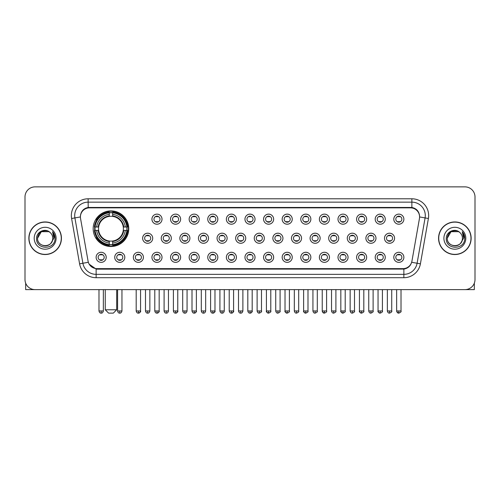 <?xml version="1.0" encoding="UTF-8"?>
<svg xmlns="http://www.w3.org/2000/svg" width="500" height="500" viewBox="0 0 500 500"><rect width="100%" height="100%" fill="white"/><g stroke="black" fill="none" stroke-linecap="round" stroke-linejoin="round"><path stroke-width="0.75" d="M93.169 228.706A17.8 17.8 0 0 0 110.969 246.506A17.8 17.8 0 0 0 128.769 228.706A17.8 17.8 0 0 0 110.969 210.912A17.8 17.8 0 0 0 93.169 228.706M124.806 257.319A5.038 5.038 0 0 1 119.769 262.356A5.038 5.038 0 0 1 114.731 257.319A5.038 5.038 0 0 1 119.769 252.281A5.038 5.038 0 0 1 124.806 257.319M116.744 257.319A3.025 3.025 0 0 0 119.769 260.344A3.025 3.025 0 0 0 122.794 257.319A3.025 3.025 0 0 0 119.769 254.3A3.025 3.025 0 0 0 116.744 257.319M143.412 257.319A5.038 5.038 0 0 1 138.375 262.356A5.038 5.038 0 0 1 133.338 257.319A5.038 5.038 0 0 1 138.375 252.281A5.038 5.038 0 0 1 143.412 257.319M135.35 257.319A3.025 3.025 0 0 0 138.375 260.344A3.025 3.025 0 0 0 141.394 257.319A3.025 3.025 0 0 0 138.375 254.3A3.025 3.025 0 0 0 135.35 257.319M162.013 257.319A5.038 5.038 0 0 1 156.975 262.356A5.038 5.038 0 0 1 151.938 257.319A5.038 5.038 0 0 1 156.975 252.281A5.038 5.038 0 0 1 162.013 257.319M153.956 257.319A3.025 3.025 0 0 0 156.975 260.344A3.025 3.025 0 0 0 160 257.319A3.025 3.025 0 0 0 156.975 254.3A3.025 3.025 0 0 0 153.956 257.319M180.619 257.319A5.038 5.038 0 0 1 175.581 262.356A5.038 5.038 0 0 1 170.544 257.319A5.038 5.038 0 0 1 175.581 252.281A5.038 5.038 0 0 1 180.619 257.319M172.562 257.319A3.025 3.025 0 0 0 175.581 260.344A3.025 3.025 0 0 0 178.606 257.319A3.025 3.025 0 0 0 175.581 254.3A3.025 3.025 0 0 0 172.562 257.319M199.225 257.319A5.038 5.038 0 0 1 194.188 262.356A5.038 5.038 0 0 1 189.15 257.319A5.038 5.038 0 0 1 194.188 252.281A5.038 5.038 0 0 1 199.225 257.319M191.163 257.319A3.025 3.025 0 0 0 194.188 260.344A3.025 3.025 0 0 0 197.206 257.319A3.025 3.025 0 0 0 194.188 254.3A3.025 3.025 0 0 0 191.163 257.319M217.831 257.319A5.038 5.038 0 0 1 212.794 262.356A5.038 5.038 0 0 1 207.756 257.319A5.038 5.038 0 0 1 212.794 252.281A5.038 5.038 0 0 1 217.831 257.319M209.769 257.319A3.025 3.025 0 0 0 212.794 260.344A3.025 3.025 0 0 0 215.812 257.319A3.025 3.025 0 0 0 212.794 254.3A3.025 3.025 0 0 0 209.769 257.319M236.431 257.319A5.038 5.038 0 0 1 231.394 262.356A5.038 5.038 0 0 1 226.356 257.319A5.038 5.038 0 0 1 231.394 252.281A5.038 5.038 0 0 1 236.431 257.319M228.375 257.319A3.025 3.025 0 0 0 231.394 260.344A3.025 3.025 0 0 0 234.419 257.319A3.025 3.025 0 0 0 231.394 254.3A3.025 3.025 0 0 0 228.375 257.319M255.037 257.319A5.038 5.038 0 0 1 250 262.356A5.038 5.038 0 0 1 244.963 257.319A5.038 5.038 0 0 1 250 252.281A5.038 5.038 0 0 1 255.037 257.319M246.975 257.319A3.025 3.025 0 0 0 250 260.344A3.025 3.025 0 0 0 253.025 257.319A3.025 3.025 0 0 0 250 254.3A3.025 3.025 0 0 0 246.975 257.319M273.644 257.319A5.038 5.038 0 0 1 268.606 262.356A5.038 5.038 0 0 1 263.569 257.319A5.038 5.038 0 0 1 268.606 252.281A5.038 5.038 0 0 1 273.644 257.319M265.581 257.319A3.025 3.025 0 0 0 268.606 260.344A3.025 3.025 0 0 0 271.625 257.319A3.025 3.025 0 0 0 268.606 254.3A3.025 3.025 0 0 0 265.581 257.319M292.244 257.319A5.038 5.038 0 0 1 287.206 262.356A5.038 5.038 0 0 1 282.169 257.319A5.038 5.038 0 0 1 287.206 252.281A5.038 5.038 0 0 1 292.244 257.319M284.188 257.319A3.025 3.025 0 0 0 287.206 260.344A3.025 3.025 0 0 0 290.231 257.319A3.025 3.025 0 0 0 287.206 254.3A3.025 3.025 0 0 0 284.188 257.319M310.85 257.319A5.038 5.038 0 0 1 305.812 262.356A5.038 5.038 0 0 1 300.775 257.319A5.038 5.038 0 0 1 305.812 252.281A5.038 5.038 0 0 1 310.85 257.319M302.794 257.319A3.025 3.025 0 0 0 305.812 260.344A3.025 3.025 0 0 0 308.837 257.319A3.025 3.025 0 0 0 305.812 254.3A3.025 3.025 0 0 0 302.794 257.319M329.456 257.319A5.038 5.038 0 0 1 324.419 262.356A5.038 5.038 0 0 1 319.381 257.319A5.038 5.038 0 0 1 324.419 252.281A5.038 5.038 0 0 1 329.456 257.319M321.394 257.319A3.025 3.025 0 0 0 324.419 260.344A3.025 3.025 0 0 0 327.438 257.319A3.025 3.025 0 0 0 324.419 254.3A3.025 3.025 0 0 0 321.394 257.319M348.062 257.319A5.038 5.038 0 0 1 343.025 262.356A5.038 5.038 0 0 1 337.987 257.319A5.038 5.038 0 0 1 343.025 252.281A5.038 5.038 0 0 1 348.062 257.319M340 257.319A3.025 3.025 0 0 0 343.025 260.344A3.025 3.025 0 0 0 346.044 257.319A3.025 3.025 0 0 0 343.025 254.3A3.025 3.025 0 0 0 340 257.319M366.662 257.319A5.038 5.038 0 0 1 361.625 262.356A5.038 5.038 0 0 1 356.587 257.319A5.038 5.038 0 0 1 361.625 252.281A5.038 5.038 0 0 1 366.662 257.319M358.606 257.319A3.025 3.025 0 0 0 361.625 260.344A3.025 3.025 0 0 0 364.65 257.319A3.025 3.025 0 0 0 361.625 254.3A3.025 3.025 0 0 0 358.606 257.319M385.269 257.319A5.038 5.038 0 0 1 380.231 262.356A5.038 5.038 0 0 1 375.194 257.319A5.038 5.038 0 0 1 380.231 252.281A5.038 5.038 0 0 1 385.269 257.319M377.206 257.319A3.025 3.025 0 0 0 380.231 260.344A3.025 3.025 0 0 0 383.256 257.319A3.025 3.025 0 0 0 380.231 254.3A3.025 3.025 0 0 0 377.206 257.319M403.875 257.319A5.038 5.038 0 0 1 398.837 262.356A5.038 5.038 0 0 1 393.8 257.319A5.038 5.038 0 0 1 398.837 252.281A5.038 5.038 0 0 1 403.875 257.319M395.812 257.319A3.025 3.025 0 0 0 398.837 260.344A3.025 3.025 0 0 0 401.856 257.319A3.025 3.025 0 0 0 398.837 254.3A3.025 3.025 0 0 0 395.812 257.319M106.2 257.319A5.038 5.038 0 0 1 101.163 262.356A5.038 5.038 0 0 1 96.125 257.319A5.038 5.038 0 0 1 101.163 252.281A5.038 5.038 0 0 1 106.2 257.319M98.144 257.319A3.025 3.025 0 0 0 101.163 260.344A3.025 3.025 0 0 0 104.188 257.319A3.025 3.025 0 0 0 101.163 254.3A3.025 3.025 0 0 0 98.144 257.319M152.713 238.244A5.038 5.038 0 0 1 147.675 243.281A5.038 5.038 0 0 1 142.637 238.244A5.038 5.038 0 0 1 147.675 233.206A5.038 5.038 0 0 1 152.713 238.244M144.65 238.244A3.025 3.025 0 0 0 147.675 241.269A3.025 3.025 0 0 0 150.7 238.244A3.025 3.025 0 0 0 147.675 235.225A3.025 3.025 0 0 0 144.65 238.244M171.319 238.244A5.038 5.038 0 0 1 166.281 243.281A5.038 5.038 0 0 1 161.244 238.244A5.038 5.038 0 0 1 166.281 233.206A5.038 5.038 0 0 1 171.319 238.244M163.256 238.244A3.025 3.025 0 0 0 166.281 241.269A3.025 3.025 0 0 0 169.3 238.244A3.025 3.025 0 0 0 166.281 235.225A3.025 3.025 0 0 0 163.256 238.244M189.919 238.244A5.038 5.038 0 0 1 184.881 243.281A5.038 5.038 0 0 1 179.85 238.244A5.038 5.038 0 0 1 184.881 233.206A5.038 5.038 0 0 1 189.919 238.244M181.863 238.244A3.025 3.025 0 0 0 184.881 241.269A3.025 3.025 0 0 0 187.906 238.244A3.025 3.025 0 0 0 184.881 235.225A3.025 3.025 0 0 0 181.863 238.244M208.525 238.244A5.038 5.038 0 0 1 203.487 243.281A5.038 5.038 0 0 1 198.45 238.244A5.038 5.038 0 0 1 203.487 233.206A5.038 5.038 0 0 1 208.525 238.244M200.469 238.244A3.025 3.025 0 0 0 203.487 241.269A3.025 3.025 0 0 0 206.513 238.244A3.025 3.025 0 0 0 203.487 235.225A3.025 3.025 0 0 0 200.469 238.244M227.131 238.244A5.038 5.038 0 0 1 222.094 243.281A5.038 5.038 0 0 1 217.056 238.244A5.038 5.038 0 0 1 222.094 233.206A5.038 5.038 0 0 1 227.131 238.244M219.069 238.244A3.025 3.025 0 0 0 222.094 241.269A3.025 3.025 0 0 0 225.119 238.244A3.025 3.025 0 0 0 222.094 235.225A3.025 3.025 0 0 0 219.069 238.244M245.738 238.244A5.038 5.038 0 0 1 240.7 243.281A5.038 5.038 0 0 1 235.662 238.244A5.038 5.038 0 0 1 240.7 233.206A5.038 5.038 0 0 1 245.738 238.244M237.675 238.244A3.025 3.025 0 0 0 240.7 241.269A3.025 3.025 0 0 0 243.719 238.244A3.025 3.025 0 0 0 240.7 235.225A3.025 3.025 0 0 0 237.675 238.244M264.337 238.244A5.038 5.038 0 0 1 259.3 243.281A5.038 5.038 0 0 1 254.262 238.244A5.038 5.038 0 0 1 259.3 233.206A5.038 5.038 0 0 1 264.337 238.244M256.281 238.244A3.025 3.025 0 0 0 259.3 241.269A3.025 3.025 0 0 0 262.325 238.244A3.025 3.025 0 0 0 259.3 235.225A3.025 3.025 0 0 0 256.281 238.244M282.944 238.244A5.038 5.038 0 0 1 277.906 243.281A5.038 5.038 0 0 1 272.869 238.244A5.038 5.038 0 0 1 277.906 233.206A5.038 5.038 0 0 1 282.944 238.244M274.881 238.244A3.025 3.025 0 0 0 277.906 241.269A3.025 3.025 0 0 0 280.931 238.244A3.025 3.025 0 0 0 277.906 235.225A3.025 3.025 0 0 0 274.881 238.244M301.55 238.244A5.038 5.038 0 0 1 296.512 243.281A5.038 5.038 0 0 1 291.475 238.244A5.038 5.038 0 0 1 296.512 233.206A5.038 5.038 0 0 1 301.55 238.244M293.488 238.244A3.025 3.025 0 0 0 296.512 241.269A3.025 3.025 0 0 0 299.531 238.244A3.025 3.025 0 0 0 296.512 235.225A3.025 3.025 0 0 0 293.488 238.244M320.15 238.244A5.038 5.038 0 0 1 315.119 243.281A5.038 5.038 0 0 1 310.081 238.244A5.038 5.038 0 0 1 315.119 233.206A5.038 5.038 0 0 1 320.15 238.244M312.094 238.244A3.025 3.025 0 0 0 315.119 241.269A3.025 3.025 0 0 0 318.137 238.244A3.025 3.025 0 0 0 315.119 235.225A3.025 3.025 0 0 0 312.094 238.244M338.756 238.244A5.038 5.038 0 0 1 333.719 243.281A5.038 5.038 0 0 1 328.681 238.244A5.038 5.038 0 0 1 333.719 233.206A5.038 5.038 0 0 1 338.756 238.244M330.7 238.244A3.025 3.025 0 0 0 333.719 241.269A3.025 3.025 0 0 0 336.744 238.244A3.025 3.025 0 0 0 333.719 235.225A3.025 3.025 0 0 0 330.7 238.244M357.362 238.244A5.038 5.038 0 0 1 352.325 243.281A5.038 5.038 0 0 1 347.287 238.244A5.038 5.038 0 0 1 352.325 233.206A5.038 5.038 0 0 1 357.362 238.244M349.3 238.244A3.025 3.025 0 0 0 352.325 241.269A3.025 3.025 0 0 0 355.35 238.244A3.025 3.025 0 0 0 352.325 235.225A3.025 3.025 0 0 0 349.3 238.244M375.969 238.244A5.038 5.038 0 0 1 370.931 243.281A5.038 5.038 0 0 1 365.894 238.244A5.038 5.038 0 0 1 370.931 233.206A5.038 5.038 0 0 1 375.969 238.244M367.906 238.244A3.025 3.025 0 0 0 370.931 241.269A3.025 3.025 0 0 0 373.95 238.244A3.025 3.025 0 0 0 370.931 235.225A3.025 3.025 0 0 0 367.906 238.244M394.569 238.244A5.038 5.038 0 0 1 389.531 243.281A5.038 5.038 0 0 1 384.494 238.244A5.038 5.038 0 0 1 389.531 233.206A5.038 5.038 0 0 1 394.569 238.244M386.512 238.244A3.025 3.025 0 0 0 389.531 241.269A3.025 3.025 0 0 0 392.556 238.244A3.025 3.025 0 0 0 389.531 235.225A3.025 3.025 0 0 0 386.512 238.244M162.013 219.169A5.038 5.038 0 0 1 156.975 224.206A5.038 5.038 0 0 1 151.938 219.169A5.038 5.038 0 0 1 156.975 214.131A5.038 5.038 0 0 1 162.013 219.169M153.956 219.169A3.025 3.025 0 0 0 156.975 222.194A3.025 3.025 0 0 0 160 219.169A3.025 3.025 0 0 0 156.975 216.15A3.025 3.025 0 0 0 153.956 219.169M180.619 219.169A5.038 5.038 0 0 1 175.581 224.206A5.038 5.038 0 0 1 170.544 219.169A5.038 5.038 0 0 1 175.581 214.131A5.038 5.038 0 0 1 180.619 219.169M172.562 219.169A3.025 3.025 0 0 0 175.581 222.194A3.025 3.025 0 0 0 178.606 219.169A3.025 3.025 0 0 0 175.581 216.15A3.025 3.025 0 0 0 172.562 219.169M199.225 219.169A5.038 5.038 0 0 1 194.188 224.206A5.038 5.038 0 0 1 189.15 219.169A5.038 5.038 0 0 1 194.188 214.131A5.038 5.038 0 0 1 199.225 219.169M191.163 219.169A3.025 3.025 0 0 0 194.188 222.194A3.025 3.025 0 0 0 197.206 219.169A3.025 3.025 0 0 0 194.188 216.15A3.025 3.025 0 0 0 191.163 219.169M217.831 219.169A5.038 5.038 0 0 1 212.794 224.206A5.038 5.038 0 0 1 207.756 219.169A5.038 5.038 0 0 1 212.794 214.131A5.038 5.038 0 0 1 217.831 219.169M209.769 219.169A3.025 3.025 0 0 0 212.794 222.194A3.025 3.025 0 0 0 215.812 219.169A3.025 3.025 0 0 0 212.794 216.15A3.025 3.025 0 0 0 209.769 219.169M236.431 219.169A5.038 5.038 0 0 1 231.394 224.206A5.038 5.038 0 0 1 226.356 219.169A5.038 5.038 0 0 1 231.394 214.131A5.038 5.038 0 0 1 236.431 219.169M228.375 219.169A3.025 3.025 0 0 0 231.394 222.194A3.025 3.025 0 0 0 234.419 219.169A3.025 3.025 0 0 0 231.394 216.15A3.025 3.025 0 0 0 228.375 219.169M255.037 219.169A5.038 5.038 0 0 1 250 224.206A5.038 5.038 0 0 1 244.963 219.169A5.038 5.038 0 0 1 250 214.131A5.038 5.038 0 0 1 255.037 219.169M246.975 219.169A3.025 3.025 0 0 0 250 222.194A3.025 3.025 0 0 0 253.025 219.169A3.025 3.025 0 0 0 250 216.15A3.025 3.025 0 0 0 246.975 219.169M273.644 219.169A5.038 5.038 0 0 1 268.606 224.206A5.038 5.038 0 0 1 263.569 219.169A5.038 5.038 0 0 1 268.606 214.131A5.038 5.038 0 0 1 273.644 219.169M265.581 219.169A3.025 3.025 0 0 0 268.606 222.194A3.025 3.025 0 0 0 271.625 219.169A3.025 3.025 0 0 0 268.606 216.15A3.025 3.025 0 0 0 265.581 219.169M292.244 219.169A5.038 5.038 0 0 1 287.206 224.206A5.038 5.038 0 0 1 282.169 219.169A5.038 5.038 0 0 1 287.206 214.131A5.038 5.038 0 0 1 292.244 219.169M284.188 219.169A3.025 3.025 0 0 0 287.206 222.194A3.025 3.025 0 0 0 290.231 219.169A3.025 3.025 0 0 0 287.206 216.15A3.025 3.025 0 0 0 284.188 219.169M310.85 219.169A5.038 5.038 0 0 1 305.812 224.206A5.038 5.038 0 0 1 300.775 219.169A5.038 5.038 0 0 1 305.812 214.131A5.038 5.038 0 0 1 310.85 219.169M302.794 219.169A3.025 3.025 0 0 0 305.812 222.194A3.025 3.025 0 0 0 308.837 219.169A3.025 3.025 0 0 0 305.812 216.15A3.025 3.025 0 0 0 302.794 219.169M329.456 219.169A5.038 5.038 0 0 1 324.419 224.206A5.038 5.038 0 0 1 319.381 219.169A5.038 5.038 0 0 1 324.419 214.131A5.038 5.038 0 0 1 329.456 219.169M321.394 219.169A3.025 3.025 0 0 0 324.419 222.194A3.025 3.025 0 0 0 327.438 219.169A3.025 3.025 0 0 0 324.419 216.15A3.025 3.025 0 0 0 321.394 219.169M348.062 219.169A5.038 5.038 0 0 1 343.025 224.206A5.038 5.038 0 0 1 337.987 219.169A5.038 5.038 0 0 1 343.025 214.131A5.038 5.038 0 0 1 348.062 219.169M340 219.169A3.025 3.025 0 0 0 343.025 222.194A3.025 3.025 0 0 0 346.044 219.169A3.025 3.025 0 0 0 343.025 216.15A3.025 3.025 0 0 0 340 219.169M366.662 219.169A5.038 5.038 0 0 1 361.625 224.206A5.038 5.038 0 0 1 356.587 219.169A5.038 5.038 0 0 1 361.625 214.131A5.038 5.038 0 0 1 366.662 219.169M358.606 219.169A3.025 3.025 0 0 0 361.625 222.194A3.025 3.025 0 0 0 364.65 219.169A3.025 3.025 0 0 0 361.625 216.15A3.025 3.025 0 0 0 358.606 219.169M385.269 219.169A5.038 5.038 0 0 1 380.231 224.206A5.038 5.038 0 0 1 375.194 219.169A5.038 5.038 0 0 1 380.231 214.131A5.038 5.038 0 0 1 385.269 219.169M377.206 219.169A3.025 3.025 0 0 0 380.231 222.194A3.025 3.025 0 0 0 383.256 219.169A3.025 3.025 0 0 0 380.231 216.15A3.025 3.025 0 0 0 377.206 219.169M403.875 219.169A5.038 5.038 0 0 1 398.837 224.206A5.038 5.038 0 0 1 393.8 219.169A5.038 5.038 0 0 1 398.837 214.131A5.038 5.038 0 0 1 403.875 219.169M395.812 219.169A3.025 3.025 0 0 0 398.837 222.194A3.025 3.025 0 0 0 401.856 219.169A3.025 3.025 0 0 0 398.837 216.15A3.025 3.025 0 0 0 395.812 219.169M80.55 218.494A9.069 9.069 0 0 1 89.475 207.856L410.525 207.856A9.069 9.069 0 0 1 419.45 218.494L411.931 261.144A9.069 9.069 0 0 1 403 268.637L97 268.637A9.069 9.069 0 0 1 88.069 261.144L80.55 218.494M94.769 230.387A16.287 16.287 0 0 1 94.769 227.031M28.863 238.244A16.287 16.287 0 0 0 45.15 254.531A16.287 16.287 0 0 0 61.438 238.244A16.287 16.287 0 0 0 45.15 221.956A16.287 16.287 0 0 0 28.863 238.244M438.562 238.244A16.287 16.287 0 0 0 454.85 254.531A16.287 16.287 0 0 0 471.138 238.244A16.287 16.287 0 0 0 454.85 221.956A16.287 16.287 0 0 0 438.562 238.244M80.45 215.581L80.425 216.938L80.45 215.581C81.15 211.112 83.713 208.406 88.131 207.45L411.869 207.45C416.281 208.4 418.844 211.106 419.55 215.581L419.575 216.938M88.131 198.787L411.869 198.787A16.794 16.794 0 0 1 428.4 218.494L420.406 263.831A16.794 16.794 0 0 1 403.869 277.706L96.131 277.706A16.794 16.794 0 0 1 79.594 263.831L71.6 218.494A16.794 16.794 0 0 1 88.131 198.787L88.131 202.144L411.869 202.144A13.431 13.431 0 0 1 425.094 217.913L417.1 263.244A13.431 13.431 0 0 1 403.869 274.35L96.131 274.35A13.431 13.431 0 0 1 82.9 263.244L74.906 217.913A13.431 13.431 0 0 1 88.131 202.144L88.206 207.438M82.869 210.206L85.281 208.381M85.363 208.337L87.706 207.525M403.869 277.706L403.869 269.081C407.863 268.419 410.444 266.15 411.619 262.281C410.45 266.15 407.869 268.412 403.869 269.081L97.175 269.144L96.131 269.081L89.056 264.106M418.681 212.469L419.55 215.581M475 196.938A10.075 10.075 0 0 0 464.925 186.869L35.075 186.869A10.075 10.075 0 0 0 25 196.938L25 279.55A10.075 10.075 0 0 0 35.075 289.625L464.925 289.625A10.075 10.075 0 0 0 475 279.55L475 196.938L475 279.55M411.656 262.288L417.1 263.244L425.094 217.913L428.4 218.494M25 196.938L25 279.55M464.925 186.869L35.075 186.869M35.075 289.625L464.925 289.625M61.269 238.244A16.119 16.119 0 0 0 45.15 222.125A16.119 16.119 0 0 0 29.031 238.244A16.119 16.119 0 0 0 45.15 254.369A16.119 16.119 0 0 0 61.269 238.244M50.119 232.512A7.588 7.588 0 0 1 52.737 238.244C53.206 248.038 37.094 248.038 37.562 238.244L41.356 231.675L48.944 231.675L50.119 232.512C45.462 227.631 36.494 231.65 36.581 238.244C35.725 249.963 54.725 250.269 55.031 238.812L55.05 238.244C55.019 235.756 54.194 233.569 52.562 231.688L53.869 238.244L50.963 243.125A7.588 7.588 0 0 0 52.737 238.244C53.206 248.038 37.094 248.038 37.562 238.244C38.3 232.794 41.425 230.331 46.944 230.869M50.963 243.125C46.938 248.569 37.163 245.087 37.562 238.244M34.2 238.244A10.95 10.95 0 0 0 45.15 249.194A10.95 10.95 0 0 0 56.1 238.244A10.95 10.95 0 0 0 45.15 227.3A10.95 10.95 0 0 0 34.2 238.244M52.638 231.769L55.044 238.531M25.669 283.169L25.669 289.625L64.625 289.625M470.969 238.244A16.119 16.119 0 0 0 454.85 222.125A16.119 16.119 0 0 0 438.731 238.244A16.119 16.119 0 0 0 454.85 254.369A16.119 16.119 0 0 0 470.969 238.244M459.825 232.512A7.588 7.588 0 0 1 462.438 238.244C462.906 248.038 446.794 248.038 447.262 238.244L451.056 231.675L458.644 231.675L459.825 232.512C455.163 227.631 446.2 231.65 446.281 238.244C445.431 249.963 464.425 250.269 464.731 238.812L464.75 238.244C464.719 235.756 463.894 233.569 462.262 231.688L463.575 238.244L460.669 243.125A7.588 7.588 0 0 0 462.438 238.244C462.906 248.038 446.794 248.038 447.262 238.244C448 232.794 451.125 230.331 456.644 230.869M460.669 243.125C456.637 248.569 446.869 245.087 447.262 238.244M443.9 238.244A10.95 10.95 0 0 0 454.85 249.194A10.95 10.95 0 0 0 465.8 238.244A10.95 10.95 0 0 0 454.85 227.3A10.95 10.95 0 0 0 443.9 238.244M462.337 231.769L464.744 238.531M113.319 313.131L108.619 313.131L105.262 309.775L116.681 309.775L113.319 313.131M112.65 244.606L112.65 245.281A16.656 16.656 0 0 0 127.544 230.387L126.869 230.387A15.987 15.987 0 0 1 112.65 244.606L112.65 243.05A14.438 14.438 0 0 0 125.312 230.387L123.281 230.387A12.425 12.425 0 0 0 112.65 216.4L112.65 212.812A15.987 15.987 0 0 1 126.869 227.031L127.544 227.031A16.656 16.656 0 0 0 112.65 212.138L112.65 212.812M95.075 230.387L94.4 230.387A16.656 16.656 0 0 0 109.294 245.281L109.294 244.606A15.987 15.987 0 0 1 95.075 230.387L96.625 230.387A14.438 14.438 0 0 0 109.294 243.05L109.294 241.019A12.425 12.425 0 0 0 123.281 230.387L123.775 230.387A12.919 12.919 0 0 1 112.65 241.519L112.65 243.05M109.294 212.812L109.294 212.138A16.656 16.656 0 0 0 94.4 227.031L95.075 227.031A15.987 15.987 0 0 1 109.294 212.812L109.294 214.369A14.438 14.438 0 0 0 96.625 227.031L98.656 227.031A12.425 12.425 0 0 0 109.294 241.019L109.294 241.519A12.919 12.919 0 0 1 98.162 230.387L96.625 230.387M95.106 230.387A15.95 15.95 0 0 1 95.106 227.031M112.65 212.844A15.95 15.95 0 0 0 109.294 212.844M126.831 227.031A15.95 15.95 0 0 1 126.831 230.387M126.869 227.031L125.312 227.031A14.438 14.438 0 0 0 112.65 214.369M125.312 230.387L126.869 230.387M109.294 243.05L109.294 244.606M123.281 227.031L125.312 227.031M123.281 230.387A12.425 12.425 0 0 1 112.65 241.019L112.65 241.519M109.294 241.019A12.425 12.425 0 0 1 98.656 230.387L98.162 230.387M112.65 244.569A15.95 15.95 0 0 1 109.294 244.569M96.625 227.031L95.075 227.031M109.294 216.375L109.294 214.369M112.65 216.4A12.425 12.425 0 0 0 98.656 227.031L98.162 227.031A12.919 12.919 0 0 1 109.294 215.9M112.65 216.375L112.65 215.9A12.919 12.919 0 0 1 123.775 227.031M97 219.644L96.044 219.644A17.463 17.463 0 0 1 128.431 228.706A17.463 17.463 0 0 1 96.044 237.775L97 237.775M155.969 222.019L155.969 221.544A2.575 2.575 0 0 0 157.988 221.544L157.988 222.019M157.988 216.325L157.988 216.8A2.575 2.575 0 0 0 155.969 216.8L155.969 216.325M174.575 222.019L174.575 221.544A2.575 2.575 0 0 0 176.588 221.544L176.588 222.019M176.588 216.325L176.588 216.8A2.575 2.575 0 0 0 174.575 216.8L174.575 216.325M193.181 222.019L193.181 221.544A2.575 2.575 0 0 0 195.194 221.544L195.194 222.019M195.194 216.325L195.194 216.8A2.575 2.575 0 0 0 193.181 216.8L193.181 216.325M211.781 222.019L211.781 221.544A2.575 2.575 0 0 0 213.8 221.544L213.8 222.019M213.8 216.325L213.8 216.8A2.575 2.575 0 0 0 211.781 216.8L211.781 216.325M230.387 222.019L230.387 221.544A2.575 2.575 0 0 0 232.4 221.544L232.4 222.019M232.4 216.325L232.4 216.8A2.575 2.575 0 0 0 230.387 216.8L230.387 216.325M248.994 222.019L248.994 221.544A2.575 2.575 0 0 0 251.006 221.544L251.006 222.019M251.006 216.325L251.006 216.8A2.575 2.575 0 0 0 248.994 216.8L248.994 216.325M267.6 222.019L267.6 221.544A2.575 2.575 0 0 0 269.613 221.544L269.613 222.019M269.613 216.325L269.613 216.8A2.575 2.575 0 0 0 267.6 216.8L267.6 216.325M286.2 222.019L286.2 221.544A2.575 2.575 0 0 0 288.219 221.544L288.219 222.019M288.219 216.325L288.219 216.8A2.575 2.575 0 0 0 286.2 216.8L286.2 216.325M304.806 222.019L304.806 221.544A2.575 2.575 0 0 0 306.819 221.544L306.819 222.019M306.819 216.325L306.819 216.8A2.575 2.575 0 0 0 304.806 216.8L304.806 216.325M323.413 222.019L323.413 221.544A2.575 2.575 0 0 0 325.425 221.544L325.425 222.019M325.425 216.325L325.425 216.8A2.575 2.575 0 0 0 323.413 216.8L323.413 216.325M342.013 222.019L342.013 221.544A2.575 2.575 0 0 0 344.031 221.544L344.031 222.019M344.031 216.325L344.031 216.8A2.575 2.575 0 0 0 342.013 216.8L342.013 216.325M360.619 222.019L360.619 221.544A2.575 2.575 0 0 0 362.631 221.544L362.631 222.019M362.631 216.325L362.631 216.8A2.575 2.575 0 0 0 360.619 216.8L360.619 216.325M379.225 222.019L379.225 221.544A2.575 2.575 0 0 0 381.238 221.544L381.238 222.019M381.238 216.325L381.238 216.8A2.575 2.575 0 0 0 379.225 216.8L379.225 216.325M397.831 222.019L397.831 221.544A2.575 2.575 0 0 0 399.844 221.544L399.844 222.019M399.844 216.325L399.844 216.8A2.575 2.575 0 0 0 397.831 216.8L397.831 216.325M146.669 241.094L146.669 240.619A2.575 2.575 0 0 0 148.681 240.619L148.681 241.094M148.681 235.394L148.681 235.875A2.575 2.575 0 0 0 146.669 235.875L146.669 235.394M165.275 241.094L165.275 240.619A2.575 2.575 0 0 0 167.288 240.619L167.288 241.094M167.288 235.394L167.288 235.875A2.575 2.575 0 0 0 165.275 235.875L165.275 235.394M183.875 241.094L183.875 240.619A2.575 2.575 0 0 0 185.894 240.619L185.894 241.094M185.894 235.394L185.894 235.875A2.575 2.575 0 0 0 183.875 235.875L183.875 235.394M202.481 241.094L202.481 240.619A2.575 2.575 0 0 0 204.494 240.619L204.494 241.094M204.494 235.394L204.494 235.875A2.575 2.575 0 0 0 202.481 235.875L202.481 235.394M221.088 241.094L221.088 240.619A2.575 2.575 0 0 0 223.1 240.619L223.1 241.094M223.1 235.394L223.1 235.875A2.575 2.575 0 0 0 221.088 235.875L221.088 235.394M239.688 241.094L239.688 240.619A2.575 2.575 0 0 0 241.706 240.619L241.706 241.094M241.706 235.394L241.706 235.875A2.575 2.575 0 0 0 239.688 235.875L239.688 235.394M258.294 241.094L258.294 240.619A2.575 2.575 0 0 0 260.312 240.619L260.312 241.094M260.312 235.394L260.312 235.875A2.575 2.575 0 0 0 258.294 235.875L258.294 235.394M276.9 241.094L276.9 240.619A2.575 2.575 0 0 0 278.913 240.619L278.913 241.094M278.913 235.394L278.913 235.875A2.575 2.575 0 0 0 276.9 235.875L276.9 235.394M295.506 241.094L295.506 240.619A2.575 2.575 0 0 0 297.519 240.619L297.519 241.094M297.519 235.394L297.519 235.875A2.575 2.575 0 0 0 295.506 235.875L295.506 235.394M314.106 241.094L314.106 240.619A2.575 2.575 0 0 0 316.125 240.619L316.125 241.094M316.125 235.394L316.125 235.875A2.575 2.575 0 0 0 314.106 235.875L314.106 235.394M332.713 241.094L332.713 240.619A2.575 2.575 0 0 0 334.725 240.619L334.725 241.094M334.725 235.394L334.725 235.875A2.575 2.575 0 0 0 332.713 235.875L332.713 235.394M351.319 241.094L351.319 240.619A2.575 2.575 0 0 0 353.331 240.619L353.331 241.094M353.331 235.394L353.331 235.875A2.575 2.575 0 0 0 351.319 235.875L351.319 235.394M369.919 241.094L369.919 240.619A2.575 2.575 0 0 0 371.938 240.619L371.938 241.094M371.938 235.394L371.938 235.875A2.575 2.575 0 0 0 369.919 235.875L369.919 235.394M388.525 241.094L388.525 240.619A2.575 2.575 0 0 0 390.544 240.619L390.544 241.094M390.544 235.394L390.544 235.875A2.575 2.575 0 0 0 388.525 235.875L388.525 235.394M100.156 260.169L100.156 259.694A2.575 2.575 0 0 0 102.169 259.694L102.169 260.169M102.169 254.469L102.169 254.95A2.575 2.575 0 0 0 100.156 254.95L100.156 254.469M474.331 283.169L474.331 289.625L435.375 289.625M118.763 260.169L118.763 259.694A2.575 2.575 0 0 0 120.775 259.694L120.775 260.169M120.775 254.469L120.775 254.95A2.575 2.575 0 0 0 118.763 254.95L118.763 254.469M137.369 260.169L137.369 259.694A2.575 2.575 0 0 0 139.381 259.694L139.381 260.169M139.381 254.469L139.381 254.95A2.575 2.575 0 0 0 137.369 254.95L137.369 254.469M155.969 260.169L155.969 259.694A2.575 2.575 0 0 0 157.988 259.694L157.988 260.169M157.988 254.469L157.988 254.95A2.575 2.575 0 0 0 155.969 254.95L155.969 254.469M174.575 260.169L174.575 259.694A2.575 2.575 0 0 0 176.588 259.694L176.588 260.169M176.588 254.469L176.588 254.95A2.575 2.575 0 0 0 174.575 254.95L174.575 254.469M193.181 260.169L193.181 259.694A2.575 2.575 0 0 0 195.194 259.694L195.194 260.169M195.194 254.469L195.194 254.95A2.575 2.575 0 0 0 193.181 254.95L193.181 254.469M211.781 260.169L211.781 259.694A2.575 2.575 0 0 0 213.8 259.694L213.8 260.169M213.8 254.469L213.8 254.95A2.575 2.575 0 0 0 211.781 254.95L211.781 254.469M230.387 260.169L230.387 259.694A2.575 2.575 0 0 0 232.4 259.694L232.4 260.169M232.4 254.469L232.4 254.95A2.575 2.575 0 0 0 230.387 254.95L230.387 254.469M248.994 260.169L248.994 259.694A2.575 2.575 0 0 0 251.006 259.694L251.006 260.169M251.006 254.469L251.006 254.95A2.575 2.575 0 0 0 248.994 254.95L248.994 254.469M267.6 260.169L267.6 259.694A2.575 2.575 0 0 0 269.613 259.694L269.613 260.169M269.613 254.469L269.613 254.95A2.575 2.575 0 0 0 267.6 254.95L267.6 254.469M286.2 260.169L286.2 259.694A2.575 2.575 0 0 0 288.219 259.694L288.219 260.169M288.219 254.469L288.219 254.95A2.575 2.575 0 0 0 286.2 254.95L286.2 254.469M304.806 260.169L304.806 259.694A2.575 2.575 0 0 0 306.819 259.694L306.819 260.169M306.819 254.469L306.819 254.95A2.575 2.575 0 0 0 304.806 254.95L304.806 254.469M323.413 260.169L323.413 259.694A2.575 2.575 0 0 0 325.425 259.694L325.425 260.169M325.425 254.469L325.425 254.95A2.575 2.575 0 0 0 323.413 254.95L323.413 254.469M342.013 260.169L342.013 259.694A2.575 2.575 0 0 0 344.031 259.694L344.031 260.169M344.031 254.469L344.031 254.95A2.575 2.575 0 0 0 342.013 254.95L342.013 254.469M360.619 260.169L360.619 259.694A2.575 2.575 0 0 0 362.631 259.694L362.631 260.169M362.631 254.469L362.631 254.95A2.575 2.575 0 0 0 360.619 254.95L360.619 254.469M379.225 260.169L379.225 259.694A2.575 2.575 0 0 0 381.238 259.694L381.238 260.169M381.238 254.469L381.238 254.95A2.575 2.575 0 0 0 379.225 254.95L379.225 254.469M397.831 260.169L397.831 259.694A2.575 2.575 0 0 0 399.844 259.694L399.844 260.169M399.844 254.469L399.844 254.95A2.575 2.575 0 0 0 397.831 254.95L397.831 254.469M411.869 198.787L411.869 207.45M71.6 218.494L74.906 217.913A13.431 13.431 0 0 1 74.7 215.581M74.906 217.913L80.412 216.938M96.131 277.706L96.131 269.081M79.594 263.831L88.344 262.288M419.588 216.938L425.094 217.913M417.1 263.244L420.406 263.831M109.294 244.725A16.1 16.1 0 0 0 112.65 244.725M126.981 230.387A16.1 16.1 0 0 0 126.981 227.031M112.65 212.694A16.1 16.1 0 0 0 109.294 212.694M147.675 310.95L145.494 310.95C145.875 312.506 146.6 313.238 147.675 313.131L147.675 310.95L149.856 310.95L149.856 289.625M166.281 310.95L164.1 310.95C164.475 312.506 165.206 313.238 166.281 313.131L166.281 310.95L168.463 310.95L168.463 289.625M184.881 310.95L182.7 310.95C183.081 312.506 183.812 313.238 184.881 313.131L184.881 310.95L187.069 310.95L187.069 289.625M203.487 310.95L201.306 310.95C201.688 312.506 202.413 313.238 203.487 313.131L203.487 310.95L205.669 310.95L205.669 289.625M222.094 310.95L219.913 310.95C220.294 312.506 221.019 313.238 222.094 313.131L222.094 310.95L224.275 310.95L224.275 289.625M240.7 310.95L238.512 310.95C238.894 312.506 239.625 313.238 240.7 313.131L240.7 310.95L242.881 310.95L242.881 289.625M259.3 310.95L257.119 310.95C257.5 312.506 258.225 313.238 259.3 313.131L259.3 310.95L261.488 310.95L261.488 289.625M277.906 310.95L275.725 310.95C276.106 312.506 276.831 313.238 277.906 313.131L277.906 310.95L280.087 310.95L280.087 289.625M296.512 310.95L294.331 310.95C294.706 312.506 295.438 313.238 296.512 313.131L296.512 310.95L298.694 310.95L298.694 289.625M315.119 310.95L312.931 310.95C313.312 312.506 314.044 313.238 315.119 313.131L315.119 310.95L317.3 310.95L317.3 289.625M333.719 310.95L331.538 310.95C331.919 312.506 332.644 313.238 333.719 313.131L333.719 310.95L335.9 310.95L335.9 289.625M352.325 310.95L350.144 310.95C350.525 312.506 351.25 313.238 352.325 313.131L352.325 310.95L354.506 310.95L354.506 289.625M370.931 310.95L368.744 310.95C369.125 312.506 369.856 313.238 370.931 313.131L370.931 310.95L373.113 310.95L373.113 289.625M389.531 310.95L387.35 310.95C387.731 312.506 388.456 313.238 389.531 313.131L389.531 310.95L391.719 310.95L391.719 289.625M101.163 310.95L98.981 310.95C99.362 312.506 100.087 313.238 101.163 313.131L101.163 310.95L103.35 310.95L103.35 289.625M119.769 310.95L117.587 310.95C117.969 312.506 118.694 313.238 119.769 313.131L119.769 310.95L121.95 310.95L121.95 289.625M138.375 310.95L136.188 310.95C136.569 312.506 137.3 313.238 138.375 313.131L138.375 310.95L140.556 310.95C141 311.65 140.269 312.375 138.375 313.131C139.45 313.238 140.175 312.506 140.556 310.95L140.556 289.625M156.975 310.95L154.794 310.95C155.175 312.506 155.906 313.238 156.975 313.131L156.975 310.95L159.162 310.95C159.606 311.65 158.875 312.375 156.975 313.131C158.05 313.238 158.781 312.506 159.162 310.95L159.162 289.625M175.581 310.95L173.4 310.95C173.781 312.506 174.506 313.238 175.581 313.131L175.581 310.95L177.763 310.95C178.206 311.65 177.481 312.375 175.581 313.131C176.656 313.238 177.381 312.506 177.763 310.95L177.763 289.625M194.188 310.95L192.006 310.95C192.387 312.506 193.113 313.238 194.188 313.131L194.188 310.95L196.369 310.95C196.812 311.65 196.088 312.375 194.188 313.131C195.263 313.238 195.987 312.506 196.369 310.95L196.369 289.625M212.794 310.95L210.606 310.95C210.987 312.506 211.719 313.238 212.794 313.131L212.794 310.95L214.975 310.95C215.419 311.65 214.688 312.375 212.794 313.131C213.863 313.238 214.594 312.506 214.975 310.95L214.975 289.625M231.394 310.95L229.213 310.95C229.594 312.506 230.319 313.238 231.394 313.131L231.394 310.95L233.581 310.95C234.019 311.65 233.294 312.375 231.394 313.131C232.469 313.238 233.2 312.506 233.581 310.95L233.581 289.625M250 310.95L247.819 310.95L247.819 289.625L247.819 310.95C248.2 312.506 248.925 313.238 250 313.131L250 310.95L252.181 310.95C252.625 311.65 251.9 312.375 250 313.131C251.075 313.238 251.8 312.506 252.181 310.95L252.181 289.625M268.606 310.95L266.419 310.95C265.981 311.65 266.706 312.375 268.606 313.131L268.606 310.95L270.788 310.95L270.788 289.625M287.206 310.95L285.025 310.95C284.581 311.65 285.312 312.375 287.206 313.131L287.206 310.95L289.394 310.95L289.394 289.625M305.812 310.95L303.631 310.95C303.188 311.65 303.913 312.375 305.812 313.131L305.812 310.95L307.994 310.95L307.994 289.625M322.238 289.625L322.238 310.95C322.619 312.506 323.344 313.238 324.419 313.131L324.419 310.95L322.238 310.95L322.256 311.275M324.419 313.131C326.319 312.375 327.044 311.65 326.6 310.95L326.6 289.625L326.6 310.95L324.419 310.95M343.025 310.95L340.838 310.95C340.394 311.65 341.125 312.375 343.025 313.131L343.025 310.95L345.206 310.95L345.206 289.625M361.625 310.95L359.444 310.95C359 311.65 359.731 312.375 361.625 313.131L361.625 310.95L363.812 310.95L363.812 289.625M380.231 310.95L378.05 310.95C377.606 311.65 378.331 312.375 380.231 313.131L380.231 310.95L382.413 310.95L382.413 289.625M396.65 289.625L396.65 310.95C397.031 312.506 397.762 313.238 398.837 313.131L398.837 310.95L396.65 310.95L396.675 311.275M401.019 289.625L401.019 310.95L398.837 310.95M116.681 289.625L116.681 309.775M105.262 289.625L105.262 309.775M266.419 310.95L266.419 289.625L266.419 310.95C266.8 312.506 267.531 313.238 268.606 313.131C270.5 312.375 271.231 311.65 270.788 310.95M285.025 310.95L285.025 289.625L285.025 310.95C285.406 312.506 286.137 313.238 287.206 313.131C289.106 312.375 289.837 311.65 289.394 310.95M322.388 311.75L324.094 313.113M378.05 310.95L378.05 289.625L378.05 310.95C378.431 312.506 379.156 313.238 380.231 313.131C382.131 312.375 382.856 311.65 382.413 310.95M396.806 311.75L398.512 313.113M145.494 310.95L145.494 289.625M149.856 310.95C149.475 312.506 148.75 313.238 147.675 313.131M164.1 310.95L164.1 289.625M168.463 310.95C168.081 312.506 167.356 313.238 166.281 313.131M182.7 310.95L182.7 289.625M187.069 310.95C186.688 312.506 185.956 313.238 184.881 313.131M201.306 310.95L201.306 289.625M205.669 310.95C205.294 312.506 204.562 313.238 203.487 313.131M219.913 310.95L219.913 289.625M224.275 310.95C223.894 312.506 223.169 313.238 222.094 313.131M238.512 310.95L238.512 289.625M242.881 310.95C242.5 312.506 241.775 313.238 240.7 313.131M257.119 310.95L257.119 289.625M261.488 310.95C261.925 311.65 261.2 312.375 259.3 313.131M275.725 310.95L275.725 289.625M280.087 310.95C280.531 311.65 279.806 312.375 277.906 313.131M294.331 310.95L294.331 289.625M298.694 310.95C299.137 311.65 298.406 312.375 296.512 313.131M312.931 310.95L312.931 289.625M317.3 310.95C317.744 311.65 317.013 312.375 315.119 313.131M331.538 310.95L331.538 289.625M335.9 310.95C336.344 311.65 335.619 312.375 333.719 313.131M350.144 310.95L350.144 289.625M354.506 310.95C354.95 311.65 354.225 312.375 352.325 313.131M368.744 310.95L368.744 289.625M373.113 310.95C373.556 311.65 372.825 312.375 370.931 313.131M387.35 310.95L387.35 289.625M391.719 310.95C392.156 311.65 391.431 312.375 389.531 313.131M98.981 310.95L98.981 289.625M103.35 310.95C102.969 312.506 102.238 313.238 101.163 313.131M117.587 310.95L117.587 289.625M121.95 310.95C121.569 312.506 120.844 313.238 119.769 313.131M136.188 310.95L136.188 289.625M154.794 310.95L154.794 289.625M173.4 310.95L173.4 289.625M192.006 310.95L192.006 289.625M210.606 310.95L210.606 289.625M229.213 310.95L229.213 289.625M303.631 289.625L303.631 310.95C304.012 312.506 304.738 313.238 305.812 313.131C307.712 312.375 308.438 311.65 307.994 310.95M340.838 289.625L340.838 310.95C341.219 312.506 341.95 313.238 343.025 313.131C344.919 312.375 345.65 311.65 345.206 310.95M359.444 289.625L359.444 310.95C359.825 312.506 360.55 313.238 361.625 313.131C363.525 312.375 364.25 311.65 363.812 310.95M401.019 310.95C401.463 311.65 400.731 312.375 398.837 313.131"/></g></svg>
